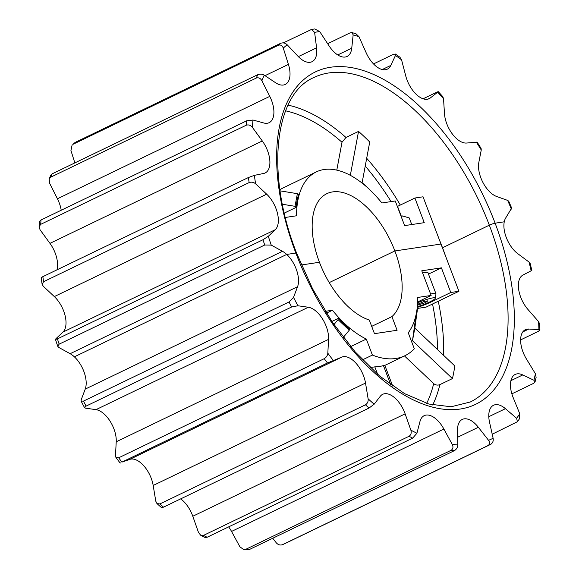 <?xml version="1.0" encoding="UTF-8"?>
<svg xmlns="http://www.w3.org/2000/svg" width="579" height="579" viewBox="0 0 579 579"><rect width="100%" height="100%" fill="white"/><g stroke="black" fill="none" stroke-linecap="round" stroke-linejoin="round"><path stroke-width="0.87" d="M75.227 142.376A227.113 120.019 64.3 0 0 72.896 144.359L75.227 142.376L280.786 43.244C283.153 42.47 285.288 42.984 287.177 44.786L297.997 56.25A22.675 11.985 64.3 0 0 312.03 61.707A22.675 11.985 64.3 0 0 316.575 47.833L314.621 32.359L311.495 29.435L314.752 28.95L319.738 31.592L329.118 45.951A22.675 11.985 64.3 0 0 347.096 56.445A22.675 11.985 64.3 0 0 351.743 48.187L353.154 34.892L352.018 32.569L356.049 33.843L359.023 36.745L366.138 52.732A22.675 11.985 64.3 0 0 387.329 69.147A22.675 11.985 64.3 0 0 390.796 65.42L395.45 55.49L395.428 54.057L399.915 57.227L401.551 59.796L405.763 75.987A22.675 11.985 64.3 0 0 407.073 80.09A22.675 11.985 64.3 0 0 429.169 98.676A22.675 11.985 64.3 0 0 430.269 98.003L438.317 91.699L442.761 96.592L443.536 98.691L444.477 113.643A22.675 11.985 64.3 0 0 446.793 123.819A22.675 11.985 64.3 0 0 466.652 143.027L477.19 142.21L481.084 148.383L481.258 149.975L478.84 162.366A22.675 11.985 64.3 0 0 480.867 177.876A22.675 11.985 64.3 0 0 496.71 196.505L507.653 200.399L508.746 201.224L511.655 208.056L505.793 217.813A22.675 11.985 64.3 0 0 504.258 221.815L495.117 223.183A4.437 0.608 159.2 0 0 489.335 225.18L442.522 247.754A180.098 95.166 64.3 0 0 439.229 239.424M319.442 262.265L301.369 264.979L319.442 262.265A69.856 36.911 64.3 0 0 369.279 320.013L374.468 333.663L397.1 330.269L391.911 316.619A69.856 36.911 64.3 0 0 394.871 250.953A69.856 36.911 64.3 0 0 326.817 193.69A69.856 36.911 64.3 0 0 319.442 262.265M529.047 262.063L530.212 263.633L531.848 270.4L531.153 270.784A222.676 117.675 64.3 0 0 529.047 262.063L517.771 253.682A22.675 11.985 64.3 0 1 506.263 237.448A22.675 11.985 64.3 0 1 504.258 221.815L495.117 223.183A4.437 0.608 159.2 0 0 489.335 225.18A180.098 95.166 64.3 0 1 470.322 401.978L451.128 406.769L428.909 404.055L404.634 393.684L379.614 376.017L355.144 351.851L332.447 322.351L312.617 288.914L296.607 253.124A4.437 0.608 159.2 0 0 295.855 253.066L286.714 254.434A22.675 11.985 64.3 0 0 282.472 251.3L271.24 245.098L264.733 245.011A227.113 120.019 -115.7 0 1 262.975 239.757L268.301 236.29L275.264 229.711A22.675 11.985 64.3 0 0 266.666 194.182L255.6 183.811C253.667 182.182 251.518 181.77 249.144 182.573A227.113 120.019 -115.7 0 1 248.405 177.529L254.369 175.365L263.64 173.468A22.675 11.985 64.3 0 0 265.16 172.962A22.675 11.985 64.3 0 0 262.301 140.965L252.393 127.351C250.649 125.202 248.601 124.485 246.249 125.216A227.113 120.019 -115.7 0 1 246.603 120.837L252.98 120.019L263.734 122.972A22.675 11.985 64.3 0 0 269.163 122.668A22.675 11.985 64.3 0 0 269.778 96.375L261.896 80.734C260.485 78.252 258.625 77.354 256.323 78.035A227.113 120.019 -115.7 0 1 257.727 74.705C260.101 73.844 262.273 73.996 264.248 75.161L275.539 82.71A22.675 11.985 64.3 0 0 285.259 84.454A22.675 11.985 64.3 0 0 288.422 64.385L283.276 48.108C282.306 45.517 280.699 44.554 278.456 45.227A227.113 120.019 -115.7 0 1 280.786 43.244M83.463 401.109A227.113 120.019 64.3 0 0 86.083 406.111L291.642 306.986A227.113 120.019 -115.7 0 1 289.022 301.977L83.463 401.109L81.111 401.102L81.19 399.785L85.222 389.11A22.675 11.985 64.3 0 0 74.373 356.838L286.714 254.434L295.855 253.066A184.527 97.511 -115.7 0 1 330.58 67.251A184.527 97.511 -115.7 0 1 495.117 223.183A184.527 97.511 -115.7 0 1 460.399 408.998A184.527 97.511 -115.7 0 1 295.855 253.066A4.437 0.608 159.2 0 1 296.607 253.124C265.066 173.186 274.707 93.827 313.869 77.543A180.098 95.166 64.3 0 1 489.335 225.18L442.522 247.754A180.098 95.166 64.3 0 1 445.569 256.121M325.311 311.314L332.447 310.243A94.037 49.693 64.3 0 0 366.333 339.07L372.406 355.072A110.01 58.132 64.3 0 0 404.945 355.701A110.01 58.132 64.3 0 0 414.318 348.782L408.246 332.787A94.037 49.693 64.3 0 0 417.756 297.454L431.145 295.442L421.78 270.798L441.422 267.853L450.78 292.496L458.923 291.28L440.981 244.041L394.871 250.953L329.248 282.603L394.871 250.953L440.981 244.041L423.039 196.802L414.897 198.025L397.556 206.385M362.063 183.029L369.728 142.014A180.098 95.166 64.3 0 0 358.539 131.411L345.989 137.469L342.001 142.26A175.661 92.828 64.3 0 0 285.57 110.828M289.022 301.977L293.531 297.382L297.57 286.706A22.675 11.985 64.3 0 0 286.714 254.434L74.373 356.838A22.675 11.985 64.3 0 0 70.131 353.704L58.899 347.501L57.755 346.314L59.174 344.143L264.733 245.011M262.975 239.757L57.415 338.881L55.446 339.424L55.953 338.693L62.923 332.114A22.675 11.985 64.3 0 0 54.325 296.586L43.259 286.214L42.108 284.231L43.584 281.705L249.144 182.573M56.937 269.865A22.675 11.985 64.3 0 0 49.96 243.361L40.052 229.754L39.083 226.78L40.696 224.348L246.249 125.216M61.222 210.235A22.675 11.985 64.3 0 0 57.43 198.778L49.555 183.138L49.215 178.882L50.764 177.167L256.323 78.035M74.85 162.902L70.935 150.511L72.143 144.859M443.536 98.691A222.676 117.675 64.3 0 0 437.746 92.314C438.831 91.446 438.39 91.468 436.421 92.372L423.119 98.785M395.428 54.057L393.344 54.368L373.52 63.929M352.018 32.569L350.15 32.844L327.642 43.7M311.495 29.435L283.341 42.889M72.896 144.359L278.456 45.227M49.215 178.882L50.814 175.082L52.168 173.838L257.727 74.705M39.083 226.78L39.51 221.41L41.044 219.962L246.603 120.837M42.028 277.768C40.646 278.014 40.921 277.645 42.846 276.661L248.405 177.529M285.367 217.451L296.557 215.772A94.037 49.693 64.3 0 1 316.308 171.905A94.037 49.693 64.3 0 1 381.865 202.976L395.254 200.971L404.62 225.615L424.255 222.669L414.897 198.025M280.062 190.846L297.374 193.683L298.496 194.747A94.037 49.693 64.3 0 0 296.137 207.383L284.311 213.079M296.137 207.383L295.015 206.319L282.393 204.249M336.79 170.146L342.001 142.26M363.38 184.122L361.853 182.913M358.539 131.411L350.324 175.343M371.226 191.15L374.591 194.595M279.91 189.803A94.037 49.693 -115.7 0 1 283.406 187.777L316.308 171.905M297.374 193.683L295.015 206.319M368.106 188.197L363.446 183.775M511.85 393.85L533.606 383.356L535.076 381.923L533.91 380.251L522.765 374.939A22.675 11.985 64.3 0 0 515.209 374.439A22.675 11.985 64.3 0 0 512.82 396.702A22.675 11.985 64.3 0 0 513.189 397.65L519.776 413.79L519.486 418.776L517.416 421.722L516.613 418.291L505.438 408.68A22.675 11.985 64.3 0 0 493.532 405.271A22.675 11.985 64.3 0 0 489.53 422.2L493.12 438.252C493.569 440.93 492.772 442.964 490.724 444.346A227.113 120.019 -115.7 0 1 487.996 445.577C489.899 444.267 490.087 442.515 488.56 440.322L478.348 427.266A22.675 11.985 64.3 0 0 462.266 419.428A22.675 11.985 64.3 0 0 457.511 430.385L457.786 444.933C457.7 447.364 456.592 449.253 454.464 450.607A227.113 120.019 -115.7 0 1 451.15 450.281C453.096 448.913 453.458 446.952 452.228 444.39L443.89 429.039A22.675 11.985 64.3 0 0 424.19 415.664A22.675 11.985 64.3 0 0 419.978 421.49L416.916 433.237L412.675 438.137A227.113 120.019 -115.7 0 1 409.056 436.276C411.061 434.887 411.662 432.839 410.858 430.125L405.134 413.855A22.675 11.985 64.3 0 0 382.69 394.313A22.675 11.985 64.3 0 0 380.273 396.304L374.143 404.207L369.047 408.036A227.113 120.019 -115.7 0 1 365.458 404.808C367.527 403.433 368.418 401.435 368.128 398.801L365.523 383.059A22.675 11.985 64.3 0 0 341.914 357.062L327.475 362.982A227.113 120.019 -115.7 0 1 324.226 358.676C326.368 357.344 327.569 355.52 327.823 353.204L328.568 339.381A22.675 11.985 64.3 0 0 308.325 307.254L297.917 305.763L291.642 306.986M520.615 339.902L538.318 331.362L539.918 330.044L538.904 329.581L528.779 329.046A22.675 11.985 64.3 0 0 525.377 329.69A22.675 11.985 64.3 0 0 522.982 351.945A22.675 11.985 64.3 0 0 526.398 358.929L535.394 373.723L536.125 377.298L535.076 381.923M531.153 270.784L522.946 275.068A22.675 11.985 64.3 0 0 520.731 297.244A22.675 11.985 64.3 0 0 527.968 309.476L538.579 321.606L539.671 324.052L539.918 330.044M414.73 319.774L415.309 320.325L412.48 340.727L452.431 378.586L439.881 384.637A180.098 95.166 -115.7 0 1 432.665 405.011M452.431 378.586A180.098 95.166 64.3 0 0 454.79 365.95L414.839 328.09L412.48 340.727M458.923 291.28L426.021 307.145L417.568 308.412M487.996 445.577L282.436 544.709A227.113 120.019 64.3 0 0 285.165 543.478L282.436 544.709C280.084 545.447 278.007 544.788 276.212 542.726L272.716 538.253M451.15 450.281L245.59 549.413L243.788 549.688L239.887 546.786L231.549 531.442A22.675 11.985 64.3 0 0 228.662 526.876M409.056 436.276L203.497 535.401L200.747 535.3L198.517 532.528L192.793 516.258A22.675 11.985 64.3 0 0 180.677 498.881M365.458 404.808L159.898 503.94L156.945 503.549L155.787 501.204L153.182 485.463A22.675 11.985 64.3 0 0 129.573 459.465L121.916 462.114L327.475 362.982M324.226 358.676L118.666 457.808L115.93 457.453L115.482 455.608L116.227 441.784A22.675 11.985 64.3 0 0 95.976 409.657L85.576 408.166L84.563 407.696L86.083 406.111M371.696 326.368L391.911 316.619M492.215 434.214L517.416 421.722M115.93 457.453L120.157 463.062L120.924 462.816M159.898 503.94A227.113 120.019 64.3 0 0 163.488 507.168L369.047 408.036M163.488 507.168L161.476 507.617L156.945 503.549M203.497 535.401A227.113 120.019 64.3 0 0 207.116 537.261L412.675 438.137M207.116 537.261L205.06 537.522L200.747 535.3M245.59 549.413A227.113 120.019 64.3 0 0 248.912 549.739L454.464 450.607M248.912 549.739L243.788 549.688M417.662 301.941L431.145 295.442M450.78 292.496L431.789 301.659A18.188 2.497 -20.8 0 1 417.372 307.406M326.447 313.138L332.447 310.243M338.295 318.363L338.056 319.63L349.246 330.225L349.477 328.966A94.037 49.693 64.3 0 1 338.295 318.363L331.847 321.468M366.333 339.07L350.664 346.626M426.658 403.397A175.661 92.828 64.3 0 0 433.685 383.624L404.468 355.926M433.685 383.624C435.582 385.136 437.652 385.476 439.881 384.637M372.406 355.072L362.483 359.856M370.169 367.527L374.816 366.869A110.01 58.132 64.3 0 0 383.443 365.581L384.796 365.284L392.707 386.121M285.165 543.478L490.724 444.346M417.256 307.297L417.669 307.688L414.839 328.09M415.309 320.325L417.669 307.688M338.056 319.63L333.953 324.566M349.246 330.225L343.282 337.405M441.422 267.853L428.489 274.091M411.749 224.543L409.244 217.943L402.68 215.981A13.31 1.824 159.2 0 0 400.994 216.068M403.469 216.097L401.348 216.025M417.625 302.781A14.193 1.947 -20.8 0 1 432.824 297.896A14.193 1.947 -20.8 0 1 435.249 298.25A14.193 1.947 -20.8 0 1 417.307 306.812M435.249 298.25L435.973 293.929A16.415 2.251 159.2 0 0 435.958 293.748A16.415 2.251 159.2 0 0 433.164 293.524A16.415 2.251 159.2 0 0 430.61 294.031M422.598 272.948A16.415 2.251 -20.8 0 1 425.16 272.434A16.415 2.251 -20.8 0 1 427.946 272.658L435.958 293.748M397.303 206.037L397.158 205.979A11.537 1.585 -20.8 0 1 397.303 206.037A11.537 1.585 -20.8 0 1 397.484 206.204L401.218 216.032M417.459 305.22L425.427 302.614L427.939 300.827L424.479 301.348L417.524 304.351M424.921 301.283L425.427 302.614M418.914 303.49L419.457 304.916M427.953 99.118L430.269 98.003M366.688 158.277A180.098 95.166 -115.7 0 1 400.321 205.053M288.045 105.125A180.098 95.166 -115.7 0 1 345.989 137.469M70.131 353.704L282.472 251.3M511.351 209.091A222.676 117.675 64.3 0 0 507.653 200.399M481.258 149.975A222.676 117.675 64.3 0 0 476.285 142.087M401.551 59.796A222.676 117.675 64.3 0 0 395.45 55.49M359.023 36.745A222.676 117.675 64.3 0 0 353.154 34.892M319.738 31.592A222.676 117.675 64.3 0 0 314.621 32.359M287.177 44.786A222.676 117.675 64.3 0 0 283.276 48.108M264.248 75.161A222.676 117.675 64.3 0 0 261.896 80.734M252.98 120.019A222.676 117.675 64.3 0 0 252.393 127.351M254.369 175.365A222.676 117.675 64.3 0 0 255.6 183.811M268.301 236.29A222.676 117.675 64.3 0 0 271.24 245.098M382.263 69.538L390.796 65.42M337.738 54.94L351.743 48.187M298.351 56.619L316.575 47.833M265.016 75.675L288.422 64.385M57.43 198.778L269.778 96.375M49.96 243.361L262.301 140.965M54.325 296.586L266.666 194.182M62.923 332.114L275.264 229.711M57.415 338.881A227.113 120.019 64.3 0 0 59.174 344.143M42.846 276.661A227.113 120.019 64.3 0 0 43.584 281.705M41.044 219.962A227.113 120.019 64.3 0 0 40.696 224.348M52.168 173.838A227.113 120.019 64.3 0 0 50.764 177.167M391.086 201.593A175.661 92.828 64.3 0 0 365.233 166.035M438.252 301.246A180.098 95.166 -115.7 0 1 443.608 355.354M293.531 297.382A222.676 117.675 64.3 0 0 297.917 305.763M327.823 353.204A222.676 117.675 64.3 0 0 333.265 360.42M368.128 398.801A222.676 117.675 64.3 0 0 374.143 404.207M410.858 430.125A222.676 117.675 64.3 0 0 416.916 433.237M452.228 444.39A222.676 117.675 64.3 0 0 457.786 444.933M488.56 440.322A222.676 117.675 64.3 0 0 493.12 438.252M516.613 418.291A222.676 117.675 64.3 0 0 519.776 413.79M533.91 380.251A222.676 117.675 64.3 0 0 535.394 373.723M538.904 329.581A222.676 117.675 64.3 0 0 538.579 321.606M85.222 389.11L297.57 286.706M118.666 457.808A227.113 120.019 64.3 0 0 121.916 462.114M437.449 349.521A175.661 92.828 64.3 0 0 432.527 304.004M390.702 384.695L383.443 365.581M374.816 366.869L377.653 374.338M431.543 301.015L431.789 301.659M457.642 437.246L478.348 427.266M231.549 531.442L443.89 429.039M192.793 516.258L405.134 413.855M129.573 459.465L341.914 357.062M153.182 485.463L365.523 383.059M95.976 409.657L308.325 307.254M116.227 441.784L328.568 339.381M522.757 331.948L528.779 329.046M510.902 380.656L522.765 374.939M488.792 416.706L505.438 408.68M55.446 339.424L57.755 346.314M41.16 277.768L42.108 284.231M81.111 401.102L84.563 407.696M404.945 355.701L384.832 365.392"/></g></svg>
